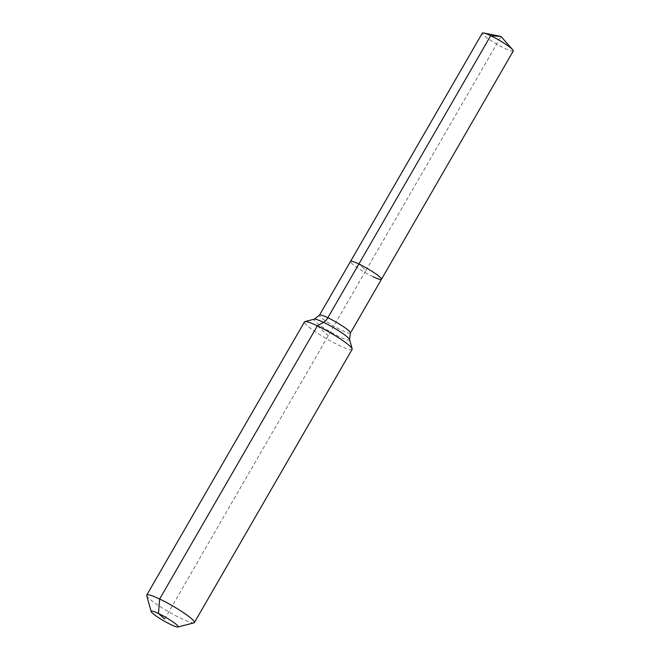 <?xml version="1.0" encoding="UTF-8"?>
<svg xmlns="http://www.w3.org/2000/svg" width="660" height="660" viewBox="0 0 660 660"><rect width="100%" height="100%" fill="white"/><g stroke="black" fill="none" stroke-linecap="round" stroke-linejoin="round"><path stroke-width="0.49" stroke-dasharray="3.3 2.47" d="M513.274 51.002A17.878 2.302 30 0 1 504.9 48.428A17.878 2.302 30 0 1 489.225 39.435A17.878 2.302 30 0 1 482.311 33.124M373.082 276.738A17.878 2.302 30 0 1 357.406 267.737A17.878 2.302 30 0 1 350.493 261.426A17.878 2.302 30 0 0 357.406 267.737A17.878 2.302 30 0 0 373.082 276.738A17.878 2.302 30 0 0 381.455 279.304M193.957 622.85A27.497 3.539 30 0 1 181.508 618.618A27.497 3.539 30 0 1 146.726 595.576M352.11 349.387A27.497 3.539 30 0 1 339.232 345.436A27.497 3.539 30 0 1 315.117 331.592A27.497 3.539 30 0 1 304.483 321.882M164.662 619.047L365.978 270.369L358.867 264L365.978 270.369L501.014 36.473M317.361 325.834L328.292 335.635M350.427 333.044A17.878 2.302 30 0 1 342.061 330.478A17.878 2.302 30 0 1 321.148 317.526A17.878 2.302 30 0 1 319.473 315.166M349.561 339.57A20.559 2.648 30 0 1 339.908 336.996A20.559 2.648 30 0 1 315.859 322.105A20.559 2.648 30 0 1 314.251 319.184"/><path stroke-width="0.99" d="M151.156 611.548A15.584 2.005 30 0 1 158.466 613.495A15.584 2.005 30 0 1 172.854 621.836A15.584 2.005 30 0 1 177.919 627A15.584 2.005 30 0 1 170.857 624.599A15.584 2.005 30 0 1 151.156 611.548L146.726 595.576A27.497 3.539 30 0 1 146.759 595.064L304.483 321.882A27.497 3.539 30 0 1 304.912 321.601A27.497 3.539 30 0 1 317.361 325.834L323.565 322.344A20.559 2.648 30 0 0 314.251 319.184L319.473 315.166L482.311 33.124A17.878 2.302 30 0 1 483.739 33A17.878 2.302 30 0 1 490.685 35.689A17.878 2.302 30 0 1 512.663 49.698A17.878 2.302 30 0 1 513.274 51.002L381.455 279.304A17.878 2.302 30 0 1 373.082 276.738M319.473 315.166A17.878 2.302 30 0 1 327.847 317.732A17.878 2.302 30 0 1 348.752 330.685A17.878 2.302 30 0 1 350.427 333.044L349.561 339.57A20.559 2.648 30 0 0 347.614 337.243A20.559 2.648 30 0 0 323.565 322.344A9.166 4.752 115.5 0 0 327.847 317.732L358.867 264A17.878 2.302 30 0 0 350.493 261.426A17.878 2.302 30 0 1 358.867 264A17.878 2.302 30 0 1 374.542 272.992A17.878 2.302 30 0 1 381.455 279.304A17.878 2.302 30 0 0 374.542 272.992A17.878 2.302 30 0 0 358.867 264L490.685 35.689L501.014 36.473L512.663 49.698M146.759 595.064A27.497 3.539 30 0 1 159.637 599.016A27.497 3.539 30 0 1 183.761 612.86A27.497 3.539 30 0 1 194.395 622.562A27.497 3.539 30 0 1 193.957 622.85L177.919 627M164.662 619.047L158.466 613.495L159.637 599.016L317.361 325.834A27.497 3.539 30 0 1 352.143 348.868A27.497 3.539 30 0 1 352.11 349.387L194.395 622.562M501.014 36.473L483.739 33M350.427 333.044L381.455 279.304M349.561 339.57L352.143 348.868M314.251 319.184L304.912 321.601"/></g></svg>
